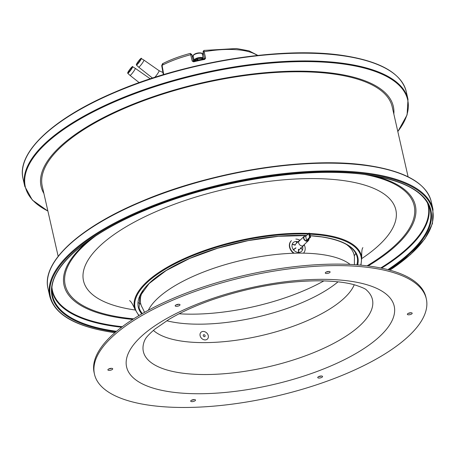 <?xml version="1.0" encoding="UTF-8"?>
<svg xmlns="http://www.w3.org/2000/svg" width="456" height="456" viewBox="0 0 456 456"><rect width="100%" height="100%" fill="white"/><g stroke="black" fill="none" stroke-linecap="round" stroke-linejoin="round"><path stroke-width="0.68" d="M408.103 176.82L392.2 106.818A179.425 64.98 167.2 0 0 334.903 74.208A179.425 64.98 167.2 0 0 139.428 102.286A179.425 64.98 167.2 0 0 42.271 186.316L58.174 256.323M355.811 253.308A117.106 42.414 -12.8 0 1 354.266 255.844M323.863 280.896A117.106 42.414 -12.8 0 1 265.278 303.827L260.632 305.03A117.106 42.414 -12.8 0 1 179.117 313.779M260.632 305.03L265.278 303.827M140.875 304.329A117.106 42.414 -12.8 0 1 138.385 302.704M128.113 72.168A3.295 0.422 126.6 0 1 130.142 69.067A3.295 0.422 126.6 0 1 131.989 67.271A3.295 0.422 126.6 0 1 131.932 67.659A3.295 0.422 126.6 0 1 129.903 70.766A3.295 0.422 126.6 0 1 128.062 72.561A3.295 0.422 126.6 0 1 128.113 72.168M127.743 73.302A4.081 0.524 -53.4 0 0 130.017 71.107A4.081 0.524 -53.4 0 0 132.548 67.237A4.081 0.524 126.6 0 0 132.611 66.753C133.38 65.385 129.652 68.856 127.754 72.607L127.743 73.302L130.023 75.382A4.389 0.564 -53.4 0 0 130.023 75.388A4.389 0.564 -53.4 0 0 132.479 73A4.389 0.564 -53.4 0 0 135.193 68.856A4.389 0.564 -53.4 0 0 135.261 68.337L150.275 78.814M197.077 59.85L196.57 58.642L197.402 59.263M194.587 60.625L194.564 60.528A4.309 1.562 -12.8 0 1 196.57 58.642M197.722 59.616L197.191 58.402A4.309 1.562 -12.8 0 1 202.401 58.054A4.309 1.562 -12.8 0 1 202.966 58.619L202.988 58.716M194.153 61.007A5.489 1.989 -12.8 0 1 196.342 59.651A5.489 1.989 -12.8 0 1 203.667 58.921M154.795 77.343A4.942 0.633 -53.4 0 0 159.019 71.284A4.942 0.633 -53.4 0 0 159.098 70.697A4.942 0.633 -53.4 0 0 159.087 70.691M136.395 65.066A4.081 0.524 -53.4 0 0 138.67 62.865A4.081 0.524 -53.4 0 0 141.2 59.001A4.081 0.524 126.6 0 0 141.263 58.516C142.033 57.148 138.305 60.619 136.407 64.37L136.395 65.066L138.675 67.146A4.389 0.564 -53.4 0 0 138.675 67.152A4.389 0.564 -53.4 0 0 141.132 64.763A4.389 0.564 -53.4 0 0 143.845 60.619A4.389 0.564 -53.4 0 0 143.914 60.101L159.098 70.697L162.934 72.504M136.766 63.931A3.295 0.422 126.6 0 1 138.795 60.83A3.295 0.422 126.6 0 1 140.642 59.035A3.295 0.422 126.6 0 1 140.585 59.422A3.295 0.422 126.6 0 1 138.556 62.529A3.295 0.422 126.6 0 1 136.714 64.324A3.295 0.422 126.6 0 1 136.766 63.931M203.878 50.587L205.627 58.14L204.664 59.428L203.245 53.13A1.1 1.02 170.8 0 1 203.233 53.044M191.702 54.281L193.441 61.167A1.1 0.416 166.1 0 0 192.198 61.075L193.635 61.839A62.421 22.606 -12.8 0 1 204.664 59.428M192.198 61.075L190.409 53.534M161.692 65.71A1.1 0.388 169.9 0 1 162.085 65.316L163.732 74.573M163.328 74.698L161.715 65.71A1.1 0.388 169.9 0 0 161.749 65.795M190.351 53.392L191.879 54.845A1.1 0.416 -13.9 0 0 191.822 54.76A1.1 0.416 -13.9 0 0 190.625 54.731A62.278 22.555 -12.8 0 0 162.085 65.316L163.031 63.703M203.239 53.09L203.023 51.762A1.1 1.02 -9.2 0 0 203.028 51.802L203.245 53.13A5.797 2.098 167.2 0 1 202.407 54.549M257.275 55.472A62.278 22.555 -12.8 0 0 204.299 51.739A1.1 0.416 168.3 0 0 203.171 52.389L204.493 58.756A1.1 0.416 -11.7 0 1 205.234 58.231A1.1 0.416 -11.7 0 1 205.627 58.14M204.408 58.858L193.526 61.161L193.635 61.839M193.572 61.229L191.879 54.857M153.387 330.383A106.259 38.481 -12.8 0 0 205.183 342.621A106.259 38.481 167.2 0 0 354.244 284.755M166.742 320.756A107.724 39.017 -12.8 0 0 200.212 324.176A107.724 39.017 167.2 0 0 338.038 281.836M148.308 310.274A107.89 39.073 -12.8 0 1 298.914 253.143A107.89 39.073 167.2 0 1 350.134 264.417M144.552 312.337L142.443 307.897A109.44 39.638 -12.8 0 1 143.087 290.54M354.415 264.657L354.397 259.743A109.44 39.638 167.2 0 0 346.315 244.365M94.483 374.233L94.141 372.74A170.145 61.623 -12.8 0 1 166.822 301.148A170.145 61.623 -12.8 0 1 334.567 264.115A170.145 61.623 167.2 0 1 425.972 297.346L426.314 298.845A170.145 61.623 167.2 0 0 334.903 265.614A170.145 61.623 -12.8 0 0 167.164 302.647A170.145 61.623 -12.8 0 0 94.483 374.233A170.145 61.623 -12.8 0 0 185.888 407.47A170.145 61.623 167.2 0 0 353.634 370.437A170.145 61.623 167.2 0 0 426.314 298.845M191.691 400.14A2.468 0.895 167.2 0 0 194.17 399.576M108.893 368.893A2.468 0.895 167.2 0 0 110.101 368.744A2.468 0.895 167.2 0 0 111.367 368.328M176.187 304.825A2.468 0.895 167.2 0 0 178.661 304.266M326.285 272.01A2.468 0.895 167.2 0 0 328.765 271.445M318.738 376.559A2.468 0.895 167.2 0 0 321.212 375.995M408.365 313.312A2.468 0.895 167.2 0 0 410.839 312.748M200.309 393.739A137.216 49.693 -12.8 0 1 140.34 337.349A137.216 49.693 -12.8 0 1 320.482 279.34A137.216 49.693 167.2 0 1 380.458 335.73A137.216 49.693 167.2 0 1 200.309 393.739M190.939 400.619A2.468 0.895 167.2 0 0 190.694 401.155A2.468 0.895 167.2 0 0 192.643 401.593A2.468 0.895 167.2 0 0 195.259 400.59A2.468 0.895 167.2 0 0 195.51 400.06A2.468 0.895 167.2 0 0 193.561 399.616A2.468 0.895 167.2 0 0 190.939 400.619M110.152 368.471A2.468 0.895 167.2 0 0 107.89 369.901A2.468 0.895 167.2 0 0 110.443 370.243A2.468 0.895 167.2 0 0 112.706 368.807A2.468 0.895 167.2 0 0 110.152 368.471M179.613 304.397A2.468 0.895 167.2 0 0 176.808 304.585A2.468 0.895 167.2 0 0 175.184 305.839A2.468 0.895 167.2 0 0 175.577 306.193A2.468 0.895 167.2 0 0 178.381 306.005A2.468 0.895 167.2 0 0 180.006 304.745A2.468 0.895 167.2 0 0 179.613 304.397M329.853 272.46A2.468 0.895 167.2 0 0 330.104 271.93A2.468 0.895 167.2 0 0 328.155 271.491A2.468 0.895 167.2 0 0 325.533 272.494A2.468 0.895 167.2 0 0 325.288 273.024A2.468 0.895 167.2 0 0 327.237 273.463A2.468 0.895 167.2 0 0 329.853 272.46M317.986 377.044A2.468 0.895 167.2 0 0 317.741 377.574A2.468 0.895 167.2 0 0 319.69 378.013A2.468 0.895 167.2 0 0 322.306 377.009A2.468 0.895 167.2 0 0 322.557 376.479A2.468 0.895 167.2 0 0 320.608 376.04A2.468 0.895 167.2 0 0 317.986 377.044M407.755 314.68A2.468 0.895 167.2 0 0 410.56 314.486A2.468 0.895 167.2 0 0 412.178 313.232A2.468 0.895 167.2 0 0 411.791 312.879A2.468 0.895 167.2 0 0 408.981 313.067A2.468 0.895 167.2 0 0 407.362 314.327A2.468 0.895 167.2 0 0 407.755 314.68M206.471 374.53A117.454 42.539 -12.8 0 1 144.598 340.512L145.094 339.532C146.171 337.275 149.505 333.746 155.108 328.947L168.891 319.445C180.639 312.406 194.855 305.925 211.555 299.997C247.312 287.742 282.23 281.352 316.322 280.816C332.333 280.816 345.106 282.167 354.643 284.863C361.904 287.223 365.872 288.967 366.544 290.084A117.454 42.539 167.2 0 1 333.638 343.414A117.454 42.539 167.2 0 1 206.471 374.53M200.11 335.707A4.663 3.716 -133.6 0 1 203.228 331.438A4.663 3.716 -133.6 0 1 208.272 335.65A4.663 3.716 46.4 0 1 205.154 339.919A4.663 3.716 46.4 0 1 200.11 335.707M203.963 334.681A1.1 0.872 46.4 0 0 204.419 336.676A1.1 0.872 46.4 0 0 203.963 334.681M300.259 240.061A3.295 2.622 46.4 0 0 299.307 240.586A3.295 2.622 46.4 0 0 298.697 242.991A3.295 2.622 -133.6 0 0 300.897 245.653A3.295 2.622 -133.6 0 0 303.85 245.356L298.805 250.162M304.42 244.433A3.295 2.622 -133.6 0 1 303.85 245.356M291.179 240.899A8.67 6.908 46.4 0 0 293.647 253.251M295.853 239.069A8.67 6.908 -133.6 0 1 299.848 240.209M304.249 244.832A8.67 6.908 -133.6 0 1 303.445 253.165M291.418 240.671A8.67 6.908 46.4 0 0 294.194 253.234M296.793 242.98L296.058 241.475A6.025 4.799 -133.6 0 0 292.239 244.159L292.182 244.33A6.025 4.799 -133.6 0 0 293.385 249.631L293.522 249.808A6.025 4.799 -133.6 0 0 298.549 252.43L298.418 249.284M302.579 246.565A6.025 4.799 -133.6 0 1 302.613 249.575L302.567 249.751A6.025 4.799 -133.6 0 1 298.737 252.424L298.612 249.284M296.924 242.854L296.252 241.475A6.025 4.799 -133.6 0 1 298.042 241.794M292.239 244.159L295.26 245.026M295.203 245.203L292.182 244.33M293.214 249.82L295.545 248.064M300.55 247.785L302.499 249.694M302.556 249.745L300.493 247.961M295.938 247.99L293.522 249.808M293.385 249.631L295.801 247.819M308.701 233.535L305.691 236.402L306.603 240.392L307.082 240.386L310.65 237.205L309.675 237.234L306.603 240.392M310.627 237.188L309.744 233.215L308.683 233.375M32.154 147.972A195.943 70.965 -12.8 0 1 343.015 55.575M406.239 91.559C401.274 73.211 380.27 61.201 343.208 55.529C282.515 46.039 184.48 61.811 114.456 92.3C53.443 118.081 16.45 152.6 23.022 178.627A196.49 71.164 -12.8 0 1 129.424 86.6A196.49 71.164 -12.8 0 1 343.488 55.854A196.49 71.164 -12.8 0 1 406.239 91.559L408 99.317A196.49 71.164 -12.8 0 0 345.249 63.606A196.49 71.164 -12.8 0 0 131.185 94.358A196.49 71.164 -12.8 0 0 24.784 186.379L32.336 200.041L47.903 211.1M47.88 211.003A196.057 71.005 -12.8 0 1 97.88 109.56A196.057 71.005 -12.8 0 1 345.078 64.267A196.057 71.005 -12.8 0 1 397.809 131.499M393.836 114A180.61 65.413 167.2 0 0 335.656 73.61A180.61 65.413 167.2 0 0 129.931 105.433A180.61 65.413 167.2 0 0 43.907 193.504M52.799 264.531A196.057 71.005 -12.8 0 1 368.083 165.517M48.011 288.602A196.49 71.164 -12.8 0 1 154.407 196.582A196.49 71.164 -12.8 0 1 368.476 165.83A196.49 71.164 -12.8 0 1 431.222 201.541C426.263 183.192 405.253 171.182 368.197 165.511C307.743 156.06 210.25 171.65 140.277 201.922C78.785 227.743 41.399 262.462 48.011 288.602L49.772 296.36A196.49 71.164 -12.8 0 1 156.169 204.339A196.49 71.164 -12.8 0 1 370.238 173.588A196.49 71.164 -12.8 0 1 432.983 209.298L431.222 201.541M114.952 332.623A195.943 70.965 -12.8 0 1 112.991 332.344A195.943 70.965 -12.8 0 1 99.214 232.611A195.943 70.965 -12.8 0 1 369.993 174.306A195.943 70.965 -12.8 0 1 389.869 270.163M115.801 331.894A194.227 70.344 -12.8 0 1 114.114 331.654A194.227 70.344 -12.8 0 1 100.457 232.794A194.227 70.344 -12.8 0 1 368.87 175.001A194.227 70.344 -12.8 0 1 388.791 269.872M116.502 331.301A193.68 70.144 -12.8 0 1 114.376 331.005A193.68 70.144 -12.8 0 1 51.978 292.25C49.162 267.586 86.252 234.635 145.15 210.296C214.206 180.827 309.533 165.807 368.676 175.047C402.58 180.285 422.763 190.785 429.221 206.54A193.68 70.144 -12.8 0 1 387.902 269.638M51.887 289.925A193.03 69.91 167.2 0 0 113.778 326.245A193.03 69.91 167.2 0 0 121.581 327.237M381.569 268.168A193.03 69.91 167.2 0 0 428.298 204.408M51.984 287.833A192.609 69.757 167.2 0 0 113.966 325.652A192.609 69.757 167.2 0 0 122.288 326.701M380.697 267.991A192.609 69.757 167.2 0 0 427.306 202.561M89.222 240.261A180.131 65.236 167.2 0 0 121.575 318.106A180.131 65.236 167.2 0 0 132.742 319.428M368.129 265.951A180.131 65.236 167.2 0 0 373.168 175.748M95.788 235.82A178.94 64.809 167.2 0 0 122.328 317.507A178.94 64.809 167.2 0 0 133.654 318.841M367.051 265.82A178.94 64.809 167.2 0 0 365.33 174.585M361.836 258.524A160.153 58.003 167.2 0 0 333.82 179.499A160.153 58.003 167.2 0 0 118.537 231.494A160.153 58.003 167.2 0 0 135.21 310.012M309.806 233.5A116.411 42.157 -12.8 0 1 324.301 234.863A116.411 42.157 -12.8 0 1 361.728 257.418C361.585 251.877 361.967 248.617 362.879 247.636L362.873 247.648M309.966 234.196A115.864 41.963 -12.8 0 1 324.051 235.535A115.864 41.963 -12.8 0 1 360.673 265.141M139.12 315.478A115.864 41.963 -12.8 0 1 179.784 261.413A115.864 41.963 -12.8 0 1 308.096 234.11M138.858 315.632L134.828 308.968A116.411 42.157 -12.8 0 1 187.251 257.252A116.411 42.157 -12.8 0 1 308.683 233.449M141.725 313.95A112.558 40.766 -12.8 0 1 182.605 261.596A112.558 40.766 -12.8 0 1 306.643 235.495M310.302 235.689A112.558 40.766 -12.8 0 1 321.885 236.869A112.558 40.766 -12.8 0 1 357.658 264.89M142.38 313.568A112.011 40.567 -12.8 0 1 139.051 307.766L139.878 296.303L149.112 283.535L166.144 270.556L189.616 258.461L217.672 248.218L248.115 240.625L278.548 236.293L306.586 235.552M310.319 235.746L321.691 236.915C343.687 240.415 355.589 247.494 357.396 258.159A112.011 40.567 -12.8 0 1 356.9 264.828M132.263 67.271A3.865 0.496 -53.4 0 0 130.695 68.269A3.865 0.496 -53.4 0 0 127.783 72.561A3.865 0.496 -53.4 0 0 129.356 71.558A3.865 0.496 -53.4 0 0 132.263 67.271M195.59 53.671A4.115 1.493 -12.8 0 1 201.444 53.346M193.196 56.116A4.663 1.687 -12.8 0 1 195.436 54.047A4.663 1.687 -12.8 0 1 202.293 54.047C202.185 52.662 199.916 52.531 195.493 53.66C193.549 54.669 192.785 55.489 193.196 56.116L194.17 60.409A4.663 1.687 167.2 0 0 194.398 60.773M203.222 58.767A4.663 1.687 167.2 0 0 203.268 58.339A4.663 1.687 167.2 0 0 196.411 58.334A4.663 1.687 167.2 0 0 194.17 60.409L194.376 60.796M203.114 58.744A4.446 1.607 167.2 0 0 200.953 57.718A4.446 1.607 167.2 0 0 196.565 58.585A4.446 1.607 167.2 0 0 194.484 60.705M140.915 59.035A3.865 0.496 -53.4 0 0 139.348 60.032A3.865 0.496 -53.4 0 0 136.435 64.324A3.865 0.496 -53.4 0 0 138.008 63.321A3.865 0.496 -53.4 0 0 140.915 59.035M192.181 56.082A5.797 2.098 167.2 0 0 192.198 56.099A5.797 2.098 167.2 0 0 193.31 56.618M203.171 52.389L203.028 51.802M306.307 235.815A3.021 2.405 46.4 0 0 305.668 235.741A3.021 2.405 46.4 0 0 304.209 236.299A3.021 2.405 46.4 0 0 303.981 239.366A3.021 2.405 46.4 0 0 306.916 241.23A3.021 2.405 46.4 0 0 308.37 240.671A3.021 2.405 46.4 0 0 308.957 238.602M306.238 235.883A2.799 2.229 46.4 0 0 305.811 235.849A2.799 2.229 46.4 0 0 303.935 238.408A2.799 2.229 46.4 0 0 306.968 240.939A2.799 2.229 46.4 0 0 308.889 238.67M308.672 233.335L309.578 237.325M308.769 233.244L309.675 237.234M308.911 233.198L309.823 237.188M309.681 233.193L310.587 237.183M397.832 131.602L407.094 114.901L408 99.317M23.022 178.627L24.784 186.379M114.883 332.686L112.797 332.39C75.742 326.718 54.731 314.708 49.772 296.36M389.96 270.186L410.525 254.545L424.878 238.813L432.47 223.554L432.983 209.298M360.97 265.17L361.728 257.418M134.828 308.968C132.559 303.907 130.809 301.137 129.561 300.647M132.611 66.753L135.261 68.337M130.023 75.388L139.188 82.627M203.251 58.778L202.293 54.047M141.263 58.516L143.914 60.101M138.675 67.152L152.509 78.079M162.547 72.322L162.843 71.997M203.023 51.762L203.906 50.428L236.521 48.53L249.073 50.867L257.845 55.41M161.692 65.704L162.49 63.743C170.675 59.588 179.955 56.139 190.334 53.398M192.101 55.757L193.184 56.071M202.282 54.007L203.233 53.061M299.307 240.586L294.787 244.889M298.737 241.509L304.209 236.299L306.335 235.792M302.904 245.881L308.37 240.671L308.986 238.573M308.661 233.358L309.567 237.348M309.744 233.215L310.65 237.205"/></g></svg>
